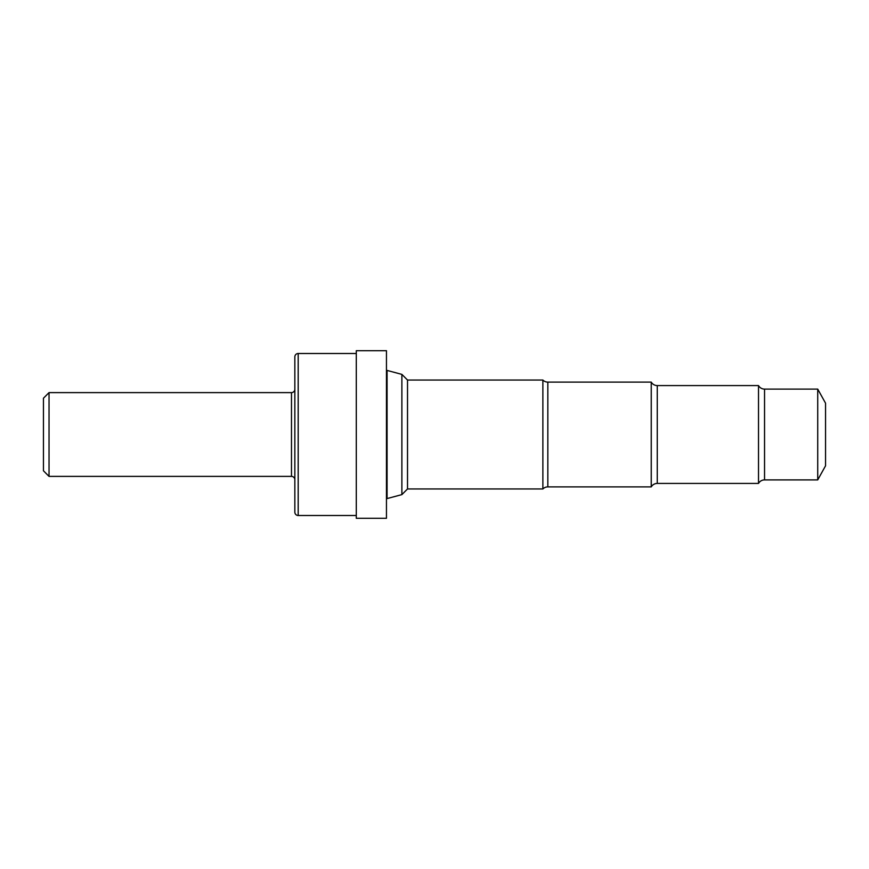 <?xml version="1.0" encoding="UTF-8"?>
<svg xmlns="http://www.w3.org/2000/svg" width="869" height="869" viewBox="0 0 869 869"><rect width="100%" height="100%" fill="white"/><g stroke="black" fill="none" stroke-linecap="round" stroke-linejoin="round"><path stroke-width="0.65" stroke-dasharray="4.34 3.26" d="M758.518 385.575L758.518 483.425M651.25 382.11L651.25 486.89M542.875 380.035L542.875 488.965M386.455 369.618L386.455 499.382L386.455 369.618M356.29 515.502L356.29 353.498L356.29 515.502M294.841 389.269L294.841 479.731L294.841 389.269M43.45 398.208L43.45 470.792M49.033 392.614L49.033 476.386M294.841 356.844L294.841 512.156M356.29 350.707L356.29 518.293M386.455 350.707L386.455 518.293M401.88 374.387L401.88 494.613M407.518 380.035L407.518 488.965M817.729 389.095L817.729 479.905M825.55 403.205L825.55 465.795M764.546 389.095L764.546 479.905M657.257 385.575L657.257 483.425M547.828 382.11L547.828 486.89M387.074 370.422L387.074 498.578M291.484 392.614L291.484 476.386M298.186 353.498L298.186 515.502"/><path stroke-width="1.3" d="M817.729 389.095L817.729 479.905L825.55 465.795L825.55 403.205L817.729 389.095L764.546 389.095A6.93 6.93 0 0 1 758.518 385.575L657.257 385.575A6.93 6.93 0 0 1 651.25 382.11L547.828 382.11A6.93 6.93 0 0 1 542.875 380.035L407.518 380.035L401.88 374.387L387.074 370.422A0.836 0.836 0 0 1 386.455 369.618M817.729 479.905L764.546 479.905L764.546 389.095M758.518 385.575L758.518 483.425A6.93 6.93 0 0 1 764.546 479.905M758.518 483.425L657.257 483.425L657.257 385.575M651.25 382.11L651.25 486.89A6.93 6.93 0 0 1 657.257 483.425M651.25 486.89L547.828 486.89L547.828 382.11M542.875 380.035L542.875 488.965A6.93 6.93 0 0 1 547.828 486.89M542.875 488.965L407.518 488.965L407.518 380.035M407.518 488.965L401.88 494.613L401.88 374.387M401.88 494.613L387.074 498.578L387.074 370.422M386.455 499.382A0.836 0.836 0 0 1 387.074 498.578M386.455 518.293L386.455 350.707L356.29 350.707L356.29 518.293L386.455 518.293M356.29 353.498L298.186 353.498A3.357 3.357 0 0 0 294.841 356.844L294.841 512.156A3.357 3.357 0 0 0 298.186 515.502L298.186 353.498M356.29 515.502L298.186 515.502M291.484 476.386L291.484 392.614L49.033 392.614L43.45 398.208L43.45 470.792L49.033 476.386L291.484 476.386A3.357 3.357 0 0 1 294.841 479.731M291.484 392.614A3.357 3.357 0 0 0 294.841 389.269M49.033 476.386L49.033 392.614"/></g></svg>
